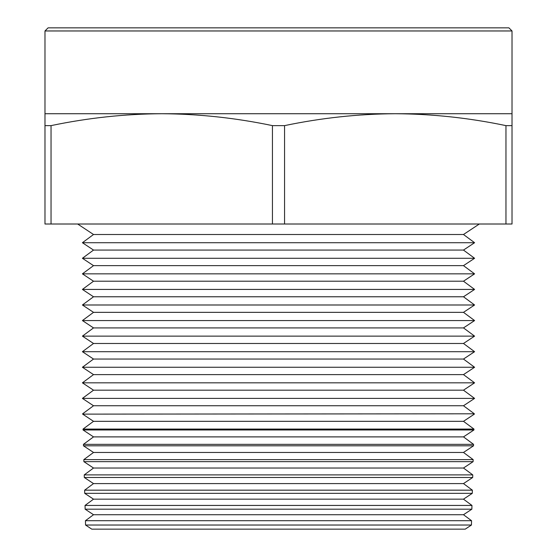 <?xml version="1.0" encoding="UTF-8"?>
<svg xmlns="http://www.w3.org/2000/svg" width="557" height="557" viewBox="0 0 557 557"><rect width="100%" height="100%" fill="white"/><g stroke="black" fill="none" stroke-linecap="round" stroke-linejoin="round"><path stroke-width="0.84" d="M44.978 30.962L48.09 27.85L508.91 27.85L512.022 30.962L44.978 30.962L44.978 224.011L51.042 224.011L51.042 125.624L44.978 125.624M471.452 525.028L465.22 529.15L91.78 529.15L85.548 525.028L471.452 525.028L471.563 520.711L85.437 520.711L85.548 525.028M471.563 520.711L463.48 514.731L93.52 514.731L85.137 509.182L471.863 509.182L471.96 505.436L85.04 505.436L85.137 509.182M471.96 505.436L463.48 499.163L93.52 499.163L84.72 493.342L472.28 493.342L472.364 490.167L84.636 490.167L84.72 493.342M472.364 490.167L463.48 483.594L93.52 483.594L84.309 477.495L472.691 477.495L472.761 474.891L84.239 474.891L84.309 477.495M472.761 474.891L463.48 468.026L93.52 468.026L83.891 461.656L473.109 461.656L473.165 459.622L83.835 459.622L83.891 461.656M473.165 459.622L463.48 452.458L93.52 452.458L83.473 445.809L473.527 445.809L473.561 444.347L83.439 444.347L83.473 445.809M473.561 444.347L463.48 436.89L93.52 436.89L83.063 429.969L473.937 429.969L473.958 429.071L83.042 429.071L83.063 429.969M473.958 429.071L463.48 421.322L93.52 421.322L82.645 414.123L474.362 413.802L82.645 414.123M463.48 405.754L93.52 405.754L82.408 398.401L474.592 398.401L463.48 405.754L474.362 413.802M479.333 224.011L463.48 234.504L93.52 234.504L82.408 242.72L474.592 242.72L463.48 250.072L93.52 250.072L82.408 258.288L474.592 258.288L463.48 265.64L93.52 265.64L82.408 273.856L474.592 273.856L463.48 281.208L93.52 281.208L82.408 289.424L474.592 289.424L463.48 296.777L93.52 296.777L82.408 304.992L474.592 304.992L463.48 312.345L93.52 312.345L82.408 320.56L474.592 320.56L463.48 327.913L93.52 327.913L82.408 336.129L474.592 336.129L463.48 343.481L93.52 343.481L82.408 351.697L474.592 351.697L463.48 359.049L93.52 359.049L82.408 367.265L474.592 367.265L463.48 374.617L93.52 374.617L82.408 382.833L474.592 382.833L463.48 390.185L93.52 390.185L82.408 398.401M512.022 30.962L512.022 113.725L161.739 113.725C124.838 113.934 87.936 117.903 51.042 125.624M505.958 125.624L505.958 224.011L512.022 224.011L512.022 125.624L505.958 125.624C469.064 117.903 432.162 113.934 395.261 113.725C358.367 113.934 321.466 117.903 284.564 125.624L272.436 125.624L272.436 224.011L51.042 224.011M505.958 224.011L284.564 224.011L284.564 125.624M284.564 224.011L272.436 224.011M272.436 125.624C235.534 117.903 198.633 113.934 161.739 113.725L44.978 113.725M512.022 113.725L512.022 125.624M463.48 514.731L471.863 509.182M463.48 499.163L472.28 493.342M463.48 483.594L472.691 477.495M463.48 468.026L473.109 461.656M463.48 452.458L473.527 445.809M463.48 436.89L473.937 429.969M463.48 421.322L474.355 414.123M463.48 234.504L474.592 242.72M463.48 250.072L474.592 258.288M463.48 265.64L474.592 273.856M463.48 281.208L474.592 289.424M463.48 296.777L474.592 304.992M463.48 312.345L474.592 320.56M463.48 327.913L474.592 336.129M463.48 343.481L474.592 351.697M463.48 359.049L474.592 367.265M463.48 374.617L474.592 382.833M463.48 390.185L474.592 398.401M93.52 234.504L77.667 224.011M93.52 250.072L82.408 242.72M93.52 265.64L82.408 258.288M93.52 281.208L82.408 273.856M93.52 296.777L82.408 289.424M93.52 312.345L82.408 304.992M93.52 327.913L82.408 320.56M93.52 343.481L82.408 336.129M93.52 359.049L82.408 351.697M93.52 374.617L82.408 367.265M93.52 390.185L82.408 382.833M93.52 405.754L82.638 413.802M93.52 421.322L83.042 429.071M93.52 436.89L83.439 444.347M93.52 452.458L83.835 459.622M93.52 468.026L84.239 474.891M93.52 483.594L84.636 490.167M93.52 499.163L85.04 505.436M93.52 514.731L85.437 520.711"/></g></svg>
